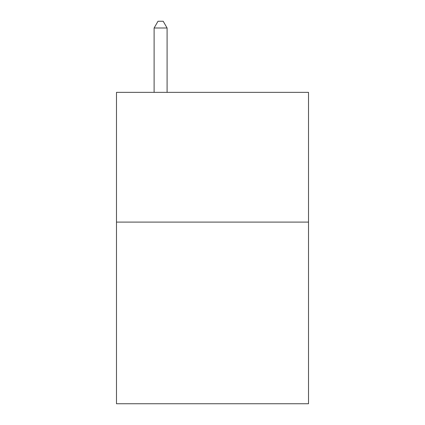 <?xml version="1.0" encoding="UTF-8"?>
<svg xmlns="http://www.w3.org/2000/svg" width="425" height="425" viewBox="0 0 425 425"><rect width="100%" height="100%" fill="white"/><g stroke="black" fill="none" stroke-linecap="round" stroke-linejoin="round"><path stroke-width="0.64" d="M308.513 222.1L308.513 403.75L116.487 403.75L116.487 92.353L308.513 92.353L308.513 222.1L116.487 222.1M167.089 92.353L167.089 27.997L154.11 27.997L154.11 92.353M154.11 27.997L158.004 21.25L163.195 21.25L167.089 27.997"/></g></svg>
